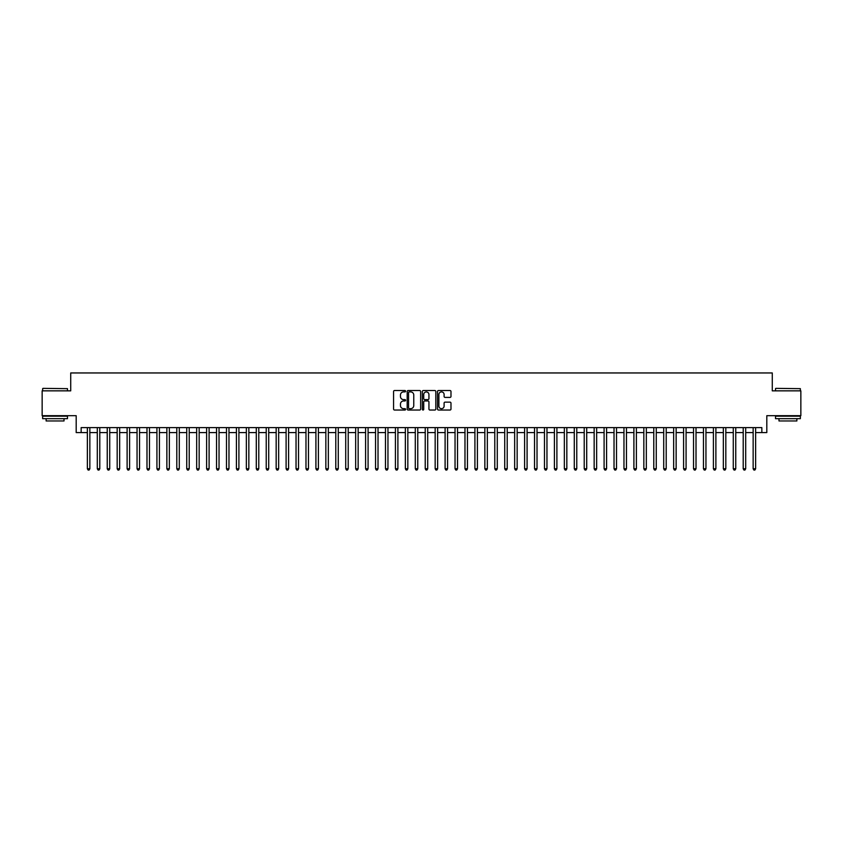 <?xml version="1.0" encoding="UTF-8"?>
<svg xmlns="http://www.w3.org/2000/svg" width="843" height="843" viewBox="0 0 843 843"><rect width="100%" height="100%" fill="white"/><g stroke="black" fill="none" stroke-linecap="round" stroke-linejoin="round"><path stroke-width="1.26" d="M405.599 391.215A0.685 0.685 0 0 0 404.914 390.53L394.556 390.53A0.98 0.98 0 0 0 393.576 391.51L393.576 409.066A0.98 0.98 0 0 0 394.556 410.035L404.914 410.035A0.685 0.685 0 0 0 405.599 409.35A0.685 0.685 0 0 0 404.914 408.676L403.576 408.676A3.119 3.119 0 0 1 400.457 405.546L400.457 404.092A3.119 3.119 0 0 1 403.576 400.962L404.914 400.962A0.685 0.685 0 0 0 405.599 400.288A0.685 0.685 0 0 0 404.914 399.603L403.576 399.603A3.119 3.119 0 0 1 400.457 396.484L400.457 395.019A3.119 3.119 0 0 1 403.576 391.9L404.914 391.9A0.685 0.685 0 0 0 405.599 391.215M450.004 397.411A0.98 0.98 0 0 0 450.984 396.431L450.984 391.51A0.98 0.98 0 0 0 450.004 390.53L438.497 390.53A0.98 0.98 0 0 0 437.517 391.51L437.517 409.066A0.98 0.98 0 0 0 438.497 410.035L450.004 410.035A0.98 0.98 0 0 0 450.984 409.066L450.984 403.112A0.98 0.98 0 0 0 450.004 402.143L445.083 402.143A0.98 0.98 0 0 0 444.103 403.112L444.103 406.063A2.613 2.613 0 0 1 441.5 408.676A2.613 2.613 0 0 1 438.887 406.063L438.887 394.503A2.613 2.613 0 0 1 441.5 391.9A2.613 2.613 0 0 1 444.103 394.503L444.103 396.431A0.98 0.98 0 0 0 445.083 397.411L450.004 397.411M81.149 432.575L81.149 427.612L761.851 427.612L761.851 432.575L766.814 432.575L766.814 415.683L800.85 415.683L800.85 390.846L772.283 390.846L772.283 372.954L70.717 372.954L70.717 390.846L42.15 390.846L42.15 415.683L76.186 415.683L76.186 432.575L87.366 432.575M420.646 391.51A0.98 0.98 0 0 0 419.666 390.53L408.16 390.53A0.98 0.98 0 0 0 407.19 391.51L407.19 409.066A0.98 0.98 0 0 0 408.16 410.035L419.666 410.035A0.98 0.98 0 0 0 420.646 409.066L420.646 391.51M423.334 390.53L434.84 390.53A0.98 0.98 0 0 1 435.81 391.51L435.81 409.066A0.98 0.98 0 0 1 434.84 410.035L429.909 410.035A0.98 0.98 0 0 1 428.939 409.066L428.939 401.942A0.98 0.98 0 0 0 427.959 400.962L424.693 400.962A0.98 0.98 0 0 0 423.723 401.942L423.723 409.35A0.685 0.685 0 0 1 423.038 410.035A0.685 0.685 0 0 1 422.354 409.35L422.354 391.51A0.98 0.98 0 0 1 423.334 390.53M89.853 432.575L97.303 432.575M99.79 432.575L107.24 432.575M109.727 432.575L117.177 432.575M119.664 432.575L127.114 432.575M129.601 432.575L137.051 432.575M139.538 432.575L146.988 432.575M149.474 432.575L156.924 432.575M159.411 432.575L166.861 432.575M169.348 432.575L176.798 432.575M179.285 432.575L186.735 432.575M189.222 432.575L196.672 432.575M199.159 432.575L206.609 432.575M209.096 432.575L216.546 432.575M219.032 432.575L226.482 432.575M228.969 432.575L236.419 432.575M238.906 432.575L246.356 432.575M248.843 432.575L256.293 432.575M258.78 432.575L266.23 432.575M268.717 432.575L276.167 432.575M278.654 432.575L286.104 432.575M288.591 432.575L296.041 432.575M298.527 432.575L305.977 432.575M308.464 432.575L315.914 432.575M318.401 432.575L325.851 432.575M328.338 432.575L335.788 432.575M338.275 432.575L345.725 432.575M348.212 432.575L355.662 432.575M358.149 432.575L365.599 432.575M368.085 432.575L375.546 432.575M378.022 432.575L385.483 432.575M387.959 432.575L395.42 432.575M397.896 432.575L405.357 432.575M407.833 432.575L415.293 432.575M417.77 432.575L425.23 432.575M427.707 432.575L435.167 432.575M437.643 432.575L445.104 432.575M447.58 432.575L455.041 432.575M457.517 432.575L464.978 432.575M467.454 432.575L474.915 432.575M477.401 432.575L484.851 432.575M487.338 432.575L494.788 432.575M497.275 432.575L504.725 432.575M507.212 432.575L514.662 432.575M517.149 432.575L524.599 432.575M527.086 432.575L534.536 432.575M537.023 432.575L544.473 432.575M546.959 432.575L554.409 432.575M556.896 432.575L564.346 432.575M566.833 432.575L574.283 432.575M576.77 432.575L584.22 432.575M586.707 432.575L594.157 432.575M596.644 432.575L604.094 432.575M606.581 432.575L614.031 432.575M616.518 432.575L623.968 432.575M626.454 432.575L633.904 432.575M636.391 432.575L643.841 432.575M646.328 432.575L653.778 432.575M656.265 432.575L663.715 432.575M666.202 432.575L673.652 432.575M676.139 432.575L683.589 432.575M686.076 432.575L693.526 432.575M696.012 432.575L703.462 432.575M705.949 432.575L713.399 432.575M715.886 432.575L723.336 432.575M725.823 432.575L733.273 432.575M735.76 432.575L743.21 432.575M745.697 432.575L753.147 432.575M755.634 432.575L761.851 432.575M409.234 391.9A0.685 0.685 0 0 0 408.549 392.575L408.549 407.991A0.685 0.685 0 0 0 409.234 408.676L410.646 408.676A3.119 3.119 0 0 0 413.765 405.546L413.765 395.019A3.119 3.119 0 0 0 410.646 391.9L409.234 391.9M428.939 394.556A2.613 2.613 0 0 0 426.326 391.942A2.613 2.613 0 0 0 423.723 394.556L423.723 398.623A0.98 0.98 0 0 0 424.693 399.603L427.959 399.603A0.98 0.98 0 0 0 428.939 398.623L428.939 394.556M89.853 427.612L89.853 468.75L87.366 468.75L87.366 427.612M89.853 468.75L89.105 470.046L88.104 470.046L87.366 468.75M42.94 388.36L67.493 388.655L42.94 388.36M55.069 418.665L42.645 418.665L42.645 416.179L67.493 416.179L67.493 418.665L55.069 418.665M64.015 418.665L64.015 420.952L46.123 420.952L46.123 418.665M775.813 388.36L800.355 388.655L775.813 388.36M787.931 418.665L775.507 418.665L775.507 416.179L800.355 416.179L800.355 418.665L787.931 418.665M796.877 418.665L796.877 420.952L778.985 420.952L778.985 418.665M99.79 427.612L99.79 468.75L97.303 468.75L97.303 427.612M99.79 468.75L99.042 470.046L98.051 470.046L97.303 468.75M109.727 427.612L109.727 468.75L107.24 468.75L107.24 427.612M109.727 468.75L108.979 470.046L107.988 470.046L107.24 468.75M119.664 427.612L119.664 468.75L117.177 468.75L117.177 427.612M119.664 468.75L118.916 470.046L117.925 470.046L117.177 468.75M129.601 427.612L129.601 468.75L127.114 468.75L127.114 427.612M129.601 468.75L128.853 470.046L127.862 470.046L127.114 468.75M139.538 427.612L139.538 468.75L137.051 468.75L137.051 427.612M139.538 468.75L138.789 470.046L137.799 470.046L137.051 468.75M149.474 427.612L149.474 468.75L146.988 468.75L146.988 427.612M149.474 468.75L148.726 470.046L147.736 470.046L146.988 468.75M159.411 427.612L159.411 468.75L156.924 468.75L156.924 427.612M159.411 468.75L158.663 470.046L157.673 470.046L156.924 468.75M169.348 427.612L169.348 468.75L166.861 468.75L166.861 427.612M169.348 468.75L168.6 470.046L167.609 470.046L166.861 468.75M179.285 427.612L179.285 468.75L176.798 468.75L176.798 427.612M179.285 468.75L178.537 470.046L177.546 470.046L176.798 468.75M189.222 427.612L189.222 468.75L186.735 468.75L186.735 427.612M189.222 468.75L188.474 470.046L187.483 470.046L186.735 468.75M199.159 427.612L199.159 468.75L196.672 468.75L196.672 427.612M199.159 468.75L198.411 470.046L197.42 470.046L196.672 468.75M209.096 427.612L209.096 468.75L206.609 468.75L206.609 427.612M209.096 468.75L208.347 470.046L207.357 470.046L206.609 468.75M219.032 427.612L219.032 468.75L216.546 468.75L216.546 427.612M219.032 468.75L218.284 470.046L217.294 470.046L216.546 468.75M228.969 427.612L228.969 468.75L226.482 468.75L226.482 427.612M228.969 468.75L228.221 470.046L227.231 470.046L226.482 468.75M238.906 427.612L238.906 468.75L236.419 468.75L236.419 427.612M238.906 468.75L238.158 470.046L237.168 470.046L236.419 468.75M248.843 427.612L248.843 468.75L246.356 468.75L246.356 427.612M248.843 468.75L248.095 470.046L247.104 470.046L246.356 468.75M258.78 427.612L258.78 468.75L256.293 468.75L256.293 427.612M258.78 468.75L258.032 470.046L257.041 470.046L256.293 468.75M268.717 427.612L268.717 468.75L266.23 468.75L266.23 427.612M268.717 468.75L267.969 470.046L266.978 470.046L266.23 468.75M278.654 427.612L278.654 468.75L276.167 468.75L276.167 427.612M278.654 468.75L277.905 470.046L276.915 470.046L276.167 468.75M288.591 427.612L288.591 468.75L286.104 468.75L286.104 427.612M288.591 468.75L287.842 470.046L286.852 470.046L286.104 468.75M298.527 427.612L298.527 468.75L296.041 468.75L296.041 427.612M298.527 468.75L297.779 470.046L296.789 470.046L296.041 468.75M308.464 427.612L308.464 468.75L305.977 468.75L305.977 427.612M308.464 468.75L307.716 470.046L306.726 470.046L305.977 468.75M318.401 427.612L318.401 468.75L315.914 468.75L315.914 427.612M318.401 468.75L317.653 470.046L316.662 470.046L315.914 468.75M328.338 427.612L328.338 468.75L325.851 468.75L325.851 427.612M328.338 468.75L327.59 470.046L326.599 470.046L325.851 468.75M338.275 427.612L338.275 468.75L335.788 468.75L335.788 427.612M338.275 468.75L337.527 470.046L336.536 470.046L335.788 468.75M348.212 427.612L348.212 468.75L345.725 468.75L345.725 427.612M348.212 468.75L347.464 470.046L346.473 470.046L345.725 468.75M358.149 427.612L358.149 468.75L355.662 468.75L355.662 427.612M358.149 468.75L357.4 470.046L356.41 470.046L355.662 468.75M368.085 427.612L368.085 468.75L365.599 468.75L365.599 427.612M368.085 468.75L367.348 470.046L366.347 470.046L365.599 468.75M378.022 427.612L378.022 468.75L375.546 468.75L375.546 427.612M378.022 468.75L377.285 470.046L376.284 470.046L375.546 468.75M387.959 427.612L387.959 468.75L385.483 468.75L385.483 427.612M387.959 468.75L387.222 470.046L386.22 470.046L385.483 468.75M397.896 427.612L397.896 468.75L395.42 468.75L395.42 427.612M397.896 468.75L397.158 470.046L396.157 470.046L395.42 468.75M407.833 427.612L407.833 468.75L405.357 468.75L405.357 427.612M407.833 468.75L407.095 470.046L406.094 470.046L405.357 468.75M417.77 427.612L417.77 468.75L415.293 468.75L415.293 427.612M417.77 468.75L417.032 470.046L416.031 470.046L415.293 468.75M427.707 427.612L427.707 468.75L425.23 468.75L425.23 427.612M427.707 468.75L426.969 470.046L425.968 470.046L425.23 468.75M437.643 427.612L437.643 468.75L435.167 468.75L435.167 427.612M437.643 468.75L436.906 470.046L435.905 470.046L435.167 468.75M447.58 427.612L447.58 468.75L445.104 468.75L445.104 427.612M447.58 468.75L446.843 470.046L445.842 470.046L445.104 468.75M457.517 427.612L457.517 468.75L455.041 468.75L455.041 427.612M457.517 468.75L456.78 470.046L455.778 470.046L455.041 468.75M467.454 427.612L467.454 468.75L464.978 468.75L464.978 427.612M467.454 468.75L466.716 470.046L465.715 470.046L464.978 468.75M477.401 427.612L477.401 468.75L474.915 468.75L474.915 427.612M477.401 468.75L476.653 470.046L475.652 470.046L474.915 468.75M487.338 427.612L487.338 468.75L484.851 468.75L484.851 427.612M487.338 468.75L486.59 470.046L485.6 470.046L484.851 468.75M497.275 427.612L497.275 468.75L494.788 468.75L494.788 427.612M497.275 468.75L496.527 470.046L495.536 470.046L494.788 468.75M507.212 427.612L507.212 468.75L504.725 468.75L504.725 427.612M507.212 468.75L506.464 470.046L505.473 470.046L504.725 468.75M517.149 427.612L517.149 468.75L514.662 468.75L514.662 427.612M517.149 468.75L516.401 470.046L515.41 470.046L514.662 468.75M527.086 427.612L527.086 468.75L524.599 468.75L524.599 427.612M527.086 468.75L526.338 470.046L525.347 470.046L524.599 468.75M537.023 427.612L537.023 468.75L534.536 468.75L534.536 427.612M537.023 468.75L536.274 470.046L535.284 470.046L534.536 468.75M546.959 427.612L546.959 468.75L544.473 468.75L544.473 427.612M546.959 468.75L546.211 470.046L545.221 470.046L544.473 468.75M556.896 427.612L556.896 468.75L554.409 468.75L554.409 427.612M556.896 468.75L556.148 470.046L555.158 470.046L554.409 468.75M566.833 427.612L566.833 468.75L564.346 468.75L564.346 427.612M566.833 468.75L566.085 470.046L565.095 470.046L564.346 468.75M576.77 427.612L576.77 468.75L574.283 468.75L574.283 427.612M576.77 468.75L576.022 470.046L575.031 470.046L574.283 468.75M586.707 427.612L586.707 468.75L584.22 468.75L584.22 427.612M586.707 468.75L585.959 470.046L584.968 470.046L584.22 468.75M596.644 427.612L596.644 468.75L594.157 468.75L594.157 427.612M596.644 468.75L595.896 470.046L594.905 470.046L594.157 468.75M606.581 427.612L606.581 468.75L604.094 468.75L604.094 427.612M606.581 468.75L605.832 470.046L604.842 470.046L604.094 468.75M616.518 427.612L616.518 468.75L614.031 468.75L614.031 427.612M616.518 468.75L615.769 470.046L614.779 470.046L614.031 468.75M626.454 427.612L626.454 468.75L623.968 468.75L623.968 427.612M626.454 468.75L625.706 470.046L624.716 470.046L623.968 468.75M636.391 427.612L636.391 468.75L633.904 468.75L633.904 427.612M636.391 468.75L635.643 470.046L634.653 470.046L633.904 468.75M646.328 427.612L646.328 468.75L643.841 468.75L643.841 427.612M646.328 468.75L645.58 470.046L644.589 470.046L643.841 468.75M656.265 427.612L656.265 468.75L653.778 468.75L653.778 427.612M656.265 468.75L655.517 470.046L654.526 470.046L653.778 468.75M666.202 427.612L666.202 468.75L663.715 468.75L663.715 427.612M666.202 468.75L665.454 470.046L664.463 470.046L663.715 468.75M676.139 427.612L676.139 468.75L673.652 468.75L673.652 427.612M676.139 468.75L675.391 470.046L674.4 470.046L673.652 468.75M686.076 427.612L686.076 468.75L683.589 468.75L683.589 427.612M686.076 468.75L685.327 470.046L684.337 470.046L683.589 468.75M696.012 427.612L696.012 468.75L693.526 468.75L693.526 427.612M696.012 468.75L695.264 470.046L694.274 470.046L693.526 468.75M705.949 427.612L705.949 468.75L703.462 468.75L703.462 427.612M705.949 468.75L705.201 470.046L704.211 470.046L703.462 468.75M715.886 427.612L715.886 468.75L713.399 468.75L713.399 427.612M715.886 468.75L715.138 470.046L714.147 470.046L713.399 468.75M725.823 427.612L725.823 468.75L723.336 468.75L723.336 427.612M725.823 468.75L725.075 470.046L724.084 470.046L723.336 468.75M735.76 427.612L735.76 468.75L733.273 468.75L733.273 427.612M735.76 468.75L735.012 470.046L734.021 470.046L733.273 468.75M745.697 427.612L745.697 468.75L743.21 468.75L743.21 427.612M745.697 468.75L744.949 470.046L743.958 470.046L743.21 468.75M755.634 427.612L755.634 468.75L753.147 468.75L753.147 427.612M755.634 468.75L754.896 470.046L753.895 470.046L753.147 468.75M42.645 390.846L42.645 388.655M67.493 390.846L67.493 388.655M775.507 390.846L775.507 388.655M800.355 390.846L800.355 388.655"/></g></svg>
